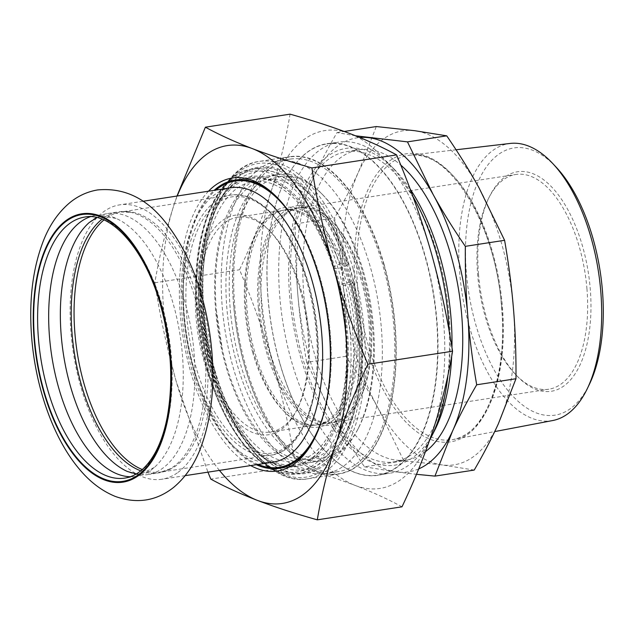 <?xml version="1.0" encoding="UTF-8"?>
<svg xmlns="http://www.w3.org/2000/svg" width="634" height="634" viewBox="0 0 634 634"><rect width="100%" height="100%" fill="white"/><g stroke="black" fill="none" stroke-linecap="round" stroke-linejoin="round"><path stroke-width="0.48" stroke-dasharray="3.17 2.38" d="M178.019 472.385A138.806 68.329 -98.7 0 0 205.234 314.615A138.806 68.329 -98.7 0 0 119.771 204.845A138.806 68.329 -98.7 0 0 103.707 211.685A138.806 68.329 -98.7 0 0 71.016 332.826A138.806 68.329 -98.7 0 0 161.955 479.225A138.806 68.329 -98.7 0 0 178.019 472.385M90.337 216.717A132.046 65.001 81.3 0 1 95.892 215.354A132.046 65.001 81.3 0 1 116.093 218.405A132.046 65.001 81.3 0 1 182.402 354.628A132.046 65.001 81.3 0 1 154.379 467.393A132.046 65.001 81.3 0 1 136.025 476.372A132.046 65.001 81.3 0 1 130.311 476.736M89.22 222.534A132.046 65.001 81.3 0 1 107.574 213.555A132.046 65.001 81.3 0 1 194.083 352.829A132.046 65.001 81.3 0 1 147.706 474.581A132.046 65.001 81.3 0 1 127.497 471.53M140.764 470.832A132.046 65.001 -98.7 0 0 158.571 472.909A132.046 65.001 -98.7 0 0 170.166 468.795A132.046 65.001 -98.7 0 0 204.948 351.157A132.046 65.001 -98.7 0 0 195.787 300.516A132.046 65.001 -98.7 0 0 130.731 212.327A132.046 65.001 -98.7 0 0 118.439 211.883A132.046 65.001 -98.7 0 0 102.074 219.213M384.077 264.433A160.529 79.02 81.3 0 1 338.841 474.01A160.529 79.02 81.3 0 1 290.396 452.993A160.529 79.02 81.3 0 1 233.669 304.692A160.529 79.02 81.3 0 1 250.161 191.278A160.529 79.02 81.3 0 1 290.055 156.685A160.529 79.02 81.3 0 1 384.077 264.433M233.581 304.74A160.291 78.901 81.3 0 1 250.05 191.5A160.291 78.901 81.3 0 1 356.53 201.461A160.291 78.901 81.3 0 1 388.8 411.331A160.291 78.901 81.3 0 1 290.229 452.819A160.291 78.901 81.3 0 1 233.581 304.74M429.678 440.036A167.527 82.468 81.3 0 1 389.538 473.297A167.527 82.468 81.3 0 1 279.784 296.601A167.527 82.468 81.3 0 1 338.627 142.127A167.527 82.468 81.3 0 1 389.181 164.063A167.527 82.468 81.3 0 1 412.734 196.065M449.165 331.17A167.527 82.468 81.3 0 1 447.921 375.13M279.626 362.664A167.527 82.468 -98.7 0 0 327.192 453.183A167.527 82.468 -98.7 0 0 377.753 475.112A167.527 82.468 -98.7 0 0 436.588 320.646A167.527 82.468 -98.7 0 0 326.835 143.942A167.527 82.468 -98.7 0 0 285.205 180.048A167.527 82.468 -98.7 0 0 279.626 362.664M299.232 158.777A158.112 77.831 -98.7 0 0 290.214 159.102A158.112 77.831 -98.7 0 0 236.054 318.165A158.112 77.831 -98.7 0 0 329.244 471.981A158.112 77.831 -98.7 0 0 338.263 471.656A158.112 77.831 -98.7 0 0 392.422 312.586A158.112 77.831 -98.7 0 0 299.232 158.777M552.737 420.532A140.193 69.011 81.3 0 1 459.69 272.866A140.193 69.011 81.3 0 1 510.132 143.442M345.918 356.324L306.65 362.355L332.367 415.08C341.678 431.905 352.393 449.149 364.502 466.822L403.779 460.783L378.054 408.058C368.75 391.233 358.036 373.989 345.918 356.324C346.109 332.137 345.276 308.901 343.438 286.608A168.977 83.181 81.3 0 1 358.63 171.719A168.977 83.181 81.3 0 1 414.723 130.699A168.977 83.181 81.3 0 1 478.876 187.577A168.977 83.181 81.3 0 1 513.492 309.027A168.977 83.181 81.3 0 1 498.308 423.916A168.977 83.181 81.3 0 1 442.207 464.936A168.977 83.181 81.3 0 1 378.054 408.058A168.977 83.181 81.3 0 1 343.438 286.608C341.615 264.307 338.643 241.395 334.538 217.874C343.882 201.81 351.91 186.428 358.63 171.719L376.295 126.546M556.073 167.083A135.216 66.562 -98.7 0 0 466.347 272.557A135.216 66.562 -98.7 0 0 517.835 401.045A135.216 66.562 -98.7 0 0 589.454 384.18M478.511 274.165A111.045 54.659 81.3 0 1 489.916 195.708A111.045 54.659 81.3 0 1 563.681 202.611A111.045 54.659 81.3 0 1 586.038 348.003A111.045 54.659 81.3 0 1 517.748 376.747A111.045 54.659 81.3 0 1 478.511 274.165M586.965 289.056A108.628 53.47 -98.7 0 0 515.799 174.485A108.628 53.47 -98.7 0 0 488.806 197.895A108.628 53.47 -98.7 0 0 477.648 274.641A108.628 53.47 -98.7 0 0 516.036 374.995A108.628 53.47 -98.7 0 0 548.814 389.221A108.628 53.47 -98.7 0 0 586.965 289.056M370.977 322.27A108.628 53.47 81.3 0 1 359.819 399.016A108.628 53.47 81.3 0 1 332.826 422.426A108.628 53.47 81.3 0 1 261.652 307.855A108.628 53.47 81.3 0 1 299.811 207.69A108.628 53.47 81.3 0 1 332.588 221.916A108.628 53.47 81.3 0 1 370.977 322.27M258.363 308.013A111.045 54.659 81.3 0 1 330.877 220.164A111.045 54.659 81.3 0 1 358.709 401.203A111.045 54.659 81.3 0 1 300.048 412.98A111.045 54.659 81.3 0 1 258.363 308.013M410.119 189.003A160.291 78.901 -98.7 0 0 394.324 169.318A160.291 78.901 -98.7 0 0 289.659 296.126A160.291 78.901 -98.7 0 0 349.833 447.636A160.291 78.901 -98.7 0 0 434.504 430.637M451.693 356.054A160.291 78.901 -98.7 0 0 451.971 347.598M291.363 296.347A156.907 77.237 81.3 0 1 346.473 151.669A156.907 77.237 81.3 0 1 449.268 317.166A156.907 77.237 81.3 0 1 394.158 461.845A156.907 77.237 81.3 0 1 291.363 296.347M474.216 470.071L442.207 464.936L403.779 460.783M364.502 466.822L396.512 471.958L416.459 474.311M355.587 135.803L337.026 132.585C327.683 148.649 319.655 164.04 312.934 178.74L295.27 223.913C295.079 248.1 295.912 271.336 297.75 293.629C299.573 315.922 302.545 338.833 306.65 362.355M295.27 223.913L334.538 217.874M337.026 132.585L344.278 131.468M418.702 468.898A168.977 83.181 81.3 0 1 396.512 471.958A168.977 83.181 81.3 0 1 332.367 415.08A168.977 83.181 81.3 0 1 297.75 293.629A168.977 83.181 81.3 0 1 312.934 178.74A168.977 83.181 81.3 0 1 359.787 137.499M425.446 451.701A156.907 77.237 81.3 0 1 406.616 459.927A156.907 77.237 81.3 0 1 303.821 294.43A156.907 77.237 81.3 0 1 358.931 149.759A156.907 77.237 81.3 0 1 400.767 165.07M210.75 367.569A144.837 71.293 81.3 0 1 251.571 178.471A144.837 71.293 81.3 0 1 336.408 275.695A144.837 71.293 81.3 0 1 295.587 464.785A144.837 71.293 81.3 0 1 210.75 367.569M213.143 366.365A141.493 69.653 81.3 0 1 234.596 190.2A141.493 69.653 81.3 0 1 333.199 267.746A8.694 2.362 162.1 0 0 333.207 267.786A8.694 2.362 162.1 0 0 346.18 265.749A141.493 69.653 -98.7 0 0 260.162 181.07A141.493 69.653 -98.7 0 0 216.273 309.693A141.493 69.653 -98.7 0 0 222.502 350.23A141.493 69.653 -98.7 0 0 226.124 364.368A141.493 69.653 -98.7 0 0 323.285 453.801A141.493 69.653 -98.7 0 0 351.291 283.675A8.694 1.371 -13.9 0 1 342.836 285.783A8.694 1.371 -13.9 0 1 338.31 285.68A8.694 1.371 -13.9 0 1 338.31 285.672A141.493 69.653 81.3 0 1 339.515 290.744A141.493 69.653 81.3 0 1 345.744 331.281A141.493 69.653 81.3 0 1 299.589 460.585A141.493 69.653 81.3 0 1 213.143 366.365M225.617 365.287A144.837 71.293 81.3 0 1 266.431 176.189A144.837 71.293 81.3 0 1 351.268 273.405A144.837 71.293 81.3 0 1 310.446 462.503A144.837 71.293 81.3 0 1 225.617 365.287M300.096 289.738A111.045 54.659 -98.7 0 0 268.57 229.746A111.045 54.659 -98.7 0 0 200.281 258.49A111.045 54.659 -98.7 0 0 222.637 403.874A111.045 54.659 -98.7 0 0 296.403 410.777A111.045 54.659 -98.7 0 0 300.096 289.738M206.89 359.09A108.628 53.47 81.3 0 1 237.504 217.272A108.628 53.47 81.3 0 1 270.282 231.489A108.628 53.47 81.3 0 1 301.126 290.182A108.628 53.47 81.3 0 1 297.512 408.597A108.628 53.47 81.3 0 1 270.52 432.008A108.628 53.47 81.3 0 1 206.89 359.09M252.578 352.068A108.628 53.47 -98.7 0 0 283.43 410.761A108.628 53.47 -98.7 0 0 316.207 424.978A108.628 53.47 -98.7 0 0 346.822 283.16A108.628 53.47 -98.7 0 0 283.192 210.25A108.628 53.47 -98.7 0 0 256.199 233.661A108.628 53.47 -98.7 0 0 252.578 352.068M349.944 282.075A111.045 54.659 -98.7 0 0 257.309 231.473A111.045 54.659 -98.7 0 0 285.142 412.512A111.045 54.659 -98.7 0 0 346.56 402.495A111.045 54.659 -98.7 0 0 349.944 282.075M293.273 218.033A144.837 71.293 81.3 0 1 319.948 278.223A144.837 71.293 81.3 0 1 323.483 414.533M258.086 464.445A144.837 71.293 81.3 0 1 235.428 448.357A144.837 71.293 81.3 0 1 194.297 370.097A144.837 71.293 81.3 0 1 199.124 212.216A144.837 71.293 81.3 0 1 215.901 190.065M230.839 187.767A138.806 68.329 -98.7 0 0 214.775 194.606A138.806 68.329 -98.7 0 0 196.35 217.684A138.806 68.329 -98.7 0 0 191.722 368.98A138.806 68.329 -98.7 0 0 231.141 443.974A138.806 68.329 -98.7 0 0 273.024 462.146M362.529 271.677A144.837 71.293 81.3 0 1 357.703 429.551A144.837 71.293 81.3 0 1 321.707 460.767A144.837 71.293 81.3 0 1 236.878 363.551A144.837 71.293 81.3 0 1 277.692 174.461A144.837 71.293 81.3 0 1 321.398 193.418A144.837 71.293 81.3 0 1 362.529 271.677M363.559 272.121A142.428 70.105 81.3 0 1 358.812 427.371A142.428 70.105 81.3 0 1 240.001 362.466A142.428 70.105 81.3 0 1 244.344 208.015A142.428 70.105 81.3 0 1 323.11 195.169A142.428 70.105 81.3 0 1 363.559 272.121M286.774 160.695A158.112 77.831 -98.7 0 0 277.747 161.012A158.112 77.831 -98.7 0 0 223.588 320.083A158.112 77.831 -98.7 0 0 316.778 473.899A158.112 77.831 -98.7 0 0 325.805 473.574A158.112 77.831 -98.7 0 0 379.964 314.504A158.112 77.831 -98.7 0 0 286.774 160.695M303.932 207.793A108.628 53.47 -98.7 0 0 297.734 208.007A108.628 53.47 -98.7 0 0 260.526 317.293A108.628 53.47 -98.7 0 0 324.545 422.965A108.628 53.47 -98.7 0 0 330.75 422.743A108.628 53.47 -98.7 0 0 367.958 313.465A108.628 53.47 -98.7 0 0 303.932 207.793M291.474 209.703A108.628 53.47 -98.7 0 0 285.268 209.925A108.628 53.47 -98.7 0 0 248.06 319.211A108.628 53.47 -98.7 0 0 312.087 424.883A108.628 53.47 -98.7 0 0 318.284 424.661A108.628 53.47 -98.7 0 0 355.492 315.375A108.628 53.47 -98.7 0 0 291.474 209.703M351.291 283.675A7.727 1.22 166.1 0 0 353.043 282.399A7.727 1.22 166.1 0 0 346.394 282.804A7.727 1.22 166.1 0 0 338.31 285.672M333.199 267.746A7.727 2.1 -17.9 0 1 340.91 263.768A7.727 2.1 -17.9 0 1 347.725 263.744A7.727 2.1 -17.9 0 1 346.18 265.749M209.917 368.18A146.771 72.244 81.3 0 1 214.799 208.198A146.771 72.244 81.3 0 1 312.308 217.319A146.771 72.244 81.3 0 1 341.853 409.485A146.771 72.244 81.3 0 1 251.595 447.477A146.771 72.244 81.3 0 1 209.917 368.18M286.877 466.188A145.804 71.769 -98.7 0 0 294.905 465.871A145.804 71.769 -98.7 0 0 335.996 275.513A145.804 71.769 -98.7 0 0 250.588 177.647A145.804 71.769 -98.7 0 0 242.838 179.755M242.584 179.858A145.804 71.769 -98.7 0 0 214.355 209.069A145.804 71.769 -98.7 0 0 209.505 368.005A145.804 71.769 -98.7 0 0 250.906 446.78A145.804 71.769 -98.7 0 0 286.608 466.164M277.954 198.299A145.804 71.769 81.3 0 1 278.809 199.163A145.804 71.769 81.3 0 1 320.21 277.938A145.804 71.769 81.3 0 1 315.352 436.874A145.804 71.769 81.3 0 1 314.797 437.951M256.342 464.714A145.804 71.769 81.3 0 1 193.719 370.43A145.804 71.769 81.3 0 1 214.157 190.335M214.664 369.503A154.973 76.286 81.3 0 1 219.824 200.574A154.973 76.286 81.3 0 1 322.777 210.211A154.973 76.286 81.3 0 1 353.978 413.122A154.973 76.286 81.3 0 1 258.672 453.239A154.973 76.286 81.3 0 1 214.664 369.503M347.86 271.629A154.014 75.811 -98.7 0 0 257.65 168.256A154.014 75.811 -98.7 0 0 219.38 201.453A154.014 75.811 -98.7 0 0 214.252 369.329A154.014 75.811 -98.7 0 0 257.983 452.541A154.014 75.811 -98.7 0 0 304.463 472.702A154.014 75.811 -98.7 0 0 347.86 271.629M208.507 191.199A148.221 72.958 -98.7 0 0 190.596 371.516A148.221 72.958 -98.7 0 0 250.692 465.586M219.427 470.388A181.047 89.117 81.3 0 1 176.355 381.93A181.047 89.117 81.3 0 1 173.653 205.971A181.047 89.117 81.3 0 1 177.243 196.009M279.729 362.711A167.772 82.586 81.3 0 1 285.316 179.834A167.772 82.586 81.3 0 1 396.765 190.263A167.772 82.586 81.3 0 1 430.541 409.929A167.772 82.586 81.3 0 1 327.366 453.358A167.772 82.586 81.3 0 1 279.729 362.711M402.004 506.812C388.19 499.267 372.594 492.142 355.206 485.454C337.66 478.781 317.753 472.322 295.492 466.077C290.237 432.174 283.065 399.127 273.967 366.92A181.047 89.117 81.3 0 1 271.265 190.961A181.047 89.117 81.3 0 1 349.794 133.544A181.047 89.117 81.3 0 1 431.033 252.07A181.047 89.117 81.3 0 1 433.735 428.029A181.047 89.117 81.3 0 1 355.206 485.454A181.047 89.117 81.3 0 1 273.967 366.92C264.711 334.736 253.235 302.347 239.533 269.751C252.316 242.751 262.896 216.487 271.265 190.961C279.475 165.466 285.744 139.86 290.079 114.168M295.492 466.077L210.789 479.098M176.981 196.049L173.653 205.971C165.442 231.473 159.166 257.071 154.831 282.772C160.085 316.667 167.257 349.722 176.355 381.93L207.936 472.156M154.831 282.772L239.533 269.751M501.803 307.49A145.749 71.745 81.3 0 1 440.313 441.953A145.749 71.745 81.3 0 1 355.127 288.145A145.749 71.745 81.3 0 1 416.617 153.674A145.749 71.745 81.3 0 1 501.803 307.49M357.711 288.026A143.815 70.794 -98.7 0 0 453.159 439.505A143.815 70.794 -98.7 0 0 502.437 307.11A143.815 70.794 -98.7 0 0 409.453 155.259A143.815 70.794 -98.7 0 0 357.711 288.026M215.053 201.667A131.563 64.763 -98.7 0 0 189.257 351.204A131.563 64.763 -98.7 0 0 270.266 455.244A131.563 64.763 -98.7 0 0 285.49 448.761A131.563 64.763 -98.7 0 0 307.339 283.485A131.563 64.763 -98.7 0 0 230.277 195.177A131.563 64.763 -98.7 0 0 215.053 201.667M286.631 446.693A129.629 63.812 81.3 0 1 195.708 366.072A129.629 63.812 81.3 0 1 217.232 203.221A129.629 63.812 81.3 0 1 308.164 283.842A129.629 63.812 81.3 0 1 286.631 446.693M142.285 469.548A131.563 64.763 -98.7 0 0 161.091 472.029A131.563 64.763 -98.7 0 0 176.315 465.546A131.563 64.763 -98.7 0 0 198.173 300.27A131.563 64.763 -98.7 0 0 121.11 211.962A131.563 64.763 -98.7 0 0 105.886 218.445A131.563 64.763 -98.7 0 0 103.913 219.982M136.025 476.372L124.953 478.076A132.046 65.001 -98.7 0 0 140.241 471.569A132.046 65.001 -98.7 0 0 162.169 305.683A132.046 65.001 -98.7 0 0 84.829 217.05L95.892 215.354M207.611 369.868A152.081 74.86 -98.7 0 0 314.29 464.453A152.081 74.86 -98.7 0 0 339.547 273.397A152.081 74.86 -98.7 0 0 232.868 178.812A152.081 74.86 -98.7 0 0 207.611 369.868M342.043 272.525A154.014 75.811 81.3 0 1 298.646 473.598A154.014 75.811 81.3 0 1 208.435 370.224A154.014 75.811 81.3 0 1 251.833 169.151A154.014 75.811 81.3 0 1 342.043 272.525M213.095 370.652A158.595 78.069 -98.7 0 0 324.339 469.295A158.595 78.069 -98.7 0 0 350.681 270.052A158.595 78.069 -98.7 0 0 239.43 171.41A158.595 78.069 -98.7 0 0 213.095 370.652M353.178 269.181A160.529 79.02 81.3 0 1 307.942 478.765A160.529 79.02 81.3 0 1 213.92 371.009A160.529 79.02 81.3 0 1 259.155 161.432A160.529 79.02 81.3 0 1 353.178 269.181M154.379 467.393L141.604 473.804L136.286 473.947M116.093 218.405L101.987 216.123L96.875 217.589M147.706 474.581L158.571 472.909M107.574 213.555L118.439 211.883M377.753 475.112L389.538 473.297M326.835 143.942L338.627 142.127M456.06 149.782L409.453 155.259C448.254 147.595 496.184 224.396 501.542 307.387C507.961 375.693 485.192 435.146 453.159 439.505L494.71 431.588M516.036 374.995L517.748 376.747M488.806 197.895L489.916 195.708M332.826 422.426L548.814 389.221M299.811 207.69L515.799 174.485M332.588 221.916L330.877 220.164M359.819 399.016L358.709 401.203M394.324 169.318L389.181 164.063M394.158 461.845L406.616 459.927M346.473 151.669L358.931 149.759M333.207 267.786L338.31 285.68M216.273 309.693L222.502 350.23M339.515 290.744L345.744 331.281M170.166 468.795L161.091 472.029L270.266 455.244C312.419 451.249 331.471 359.938 308.362 283.572C293.114 228.581 259.9 189.883 230.277 195.177L121.11 211.962L130.731 212.327M270.282 231.489L268.57 229.746M297.512 408.597L296.403 410.777M270.52 432.008L316.207 424.978M237.504 217.272L283.192 210.25M283.43 410.761L285.142 412.512M256.199 233.661L257.309 231.473M231.141 443.974L235.428 448.357M196.35 217.684L199.124 212.216M287.123 466.085L295.587 464.785M243.107 179.779L251.571 178.471M310.446 462.503L321.707 460.767M266.431 176.189L277.692 174.461M323.11 195.169L321.398 193.418M358.812 427.371L357.703 429.551M142.983 201.271L119.771 204.845M185.168 475.659L161.955 479.225M290.214 159.102L277.747 161.012M338.263 471.656L325.805 473.574M297.734 208.007L285.268 209.925M330.75 422.743L318.284 424.661M353.043 282.399C362.069 319.782 364.019 355.603 358.884 389.87C354.263 418.9 344.738 440.828 330.322 455.648C322.563 463.359 313.743 468.011 303.884 469.62C296.752 470.674 289.603 469.984 282.431 467.559C271.788 463.866 261.763 456.971 252.356 446.875C235.483 428.465 222.241 403.478 212.628 371.904C200.265 329.308 197.253 288.121 203.593 248.362C208.348 220.838 217.621 199.924 231.402 185.619C239.161 177.813 247.981 173.066 257.879 171.402C264.98 170.3 272.113 170.942 279.269 173.312C290.538 177.155 301.118 184.565 310.993 195.549C326.241 212.699 338.485 235.428 347.725 263.744M250.906 446.78L251.595 447.477M214.355 209.069L214.799 208.198M279.118 468.296L294.905 465.871M234.81 180.072L250.588 177.647M257.983 452.541L258.672 453.239M219.38 201.453L219.824 200.574M257.65 168.256L251.833 169.151C212.39 173.771 188.258 244.042 197.705 320.796C206.312 406.473 255.209 482.395 298.646 473.598L304.463 472.702M338.841 474.01L307.942 478.765C262.73 487.934 211.74 408.803 202.769 319.481C192.918 239.47 218.096 166.227 259.155 161.432L290.055 156.685M278.809 199.163L277.09 197.412M315.352 436.874L314.242 439.053"/><path stroke-width="0.95" d="M138.727 475.405A135.724 66.808 -98.7 0 0 165.506 321.906A135.724 66.808 -98.7 0 0 82.547 213.698A135.724 66.808 -98.7 0 0 34.109 338.944A135.724 66.808 -98.7 0 0 138.727 475.405M130.311 476.736A132.046 65.001 81.3 0 1 49.515 337.106A132.046 65.001 81.3 0 1 80.613 221.86A132.046 65.001 81.3 0 1 90.337 216.717M136.286 473.947L127.497 471.53A132.046 65.001 81.3 0 1 61.197 335.307A132.046 65.001 81.3 0 1 89.22 222.534L96.875 217.589M102.074 219.213A132.046 65.001 -98.7 0 0 72.062 333.635A132.046 65.001 -98.7 0 0 140.764 470.832M412.734 196.065A167.527 82.468 81.3 0 1 448.381 318.831A167.527 82.468 81.3 0 1 449.165 331.17M447.921 375.13A167.527 82.468 81.3 0 1 431.175 437.191A167.527 82.468 81.3 0 1 429.678 440.036M456.06 149.782L510.132 143.442A140.193 69.011 81.3 0 1 552.721 163.501A140.193 69.011 81.3 0 1 600.778 291.474A140.193 69.011 81.3 0 1 587.33 388.602A140.193 69.011 81.3 0 1 552.737 420.532L494.71 431.588M587.33 388.602L589.454 384.18A135.216 66.562 -98.7 0 0 556.073 167.083L552.721 163.501M431.175 437.191L434.504 430.637A160.291 78.901 -98.7 0 0 451.693 356.054M451.971 347.598A160.291 78.901 -98.7 0 0 410.119 189.003M515.973 378.744L498.308 423.916C491.588 438.625 483.552 454.007 474.216 470.071L434.94 476.11L452.613 430.938C459.333 416.237 467.361 400.846 476.705 384.783L515.973 378.744C516.155 354.564 515.331 331.32 513.492 309.027C511.662 286.734 508.698 263.823 504.593 240.302L478.876 187.577C469.564 170.752 458.85 153.507 446.732 135.834L414.723 130.699L376.295 126.546L344.278 131.468M416.459 474.311L434.94 476.11M476.705 384.783C472.599 361.261 469.628 338.35 467.805 316.057C465.966 293.756 465.134 270.52 465.324 246.341C453.207 228.668 442.492 211.423 433.18 194.598L407.464 141.873L355.587 135.803M407.464 141.873L446.732 135.834M465.324 246.341L504.593 240.302M359.787 137.499A168.977 83.181 81.3 0 1 369.036 137.721A168.977 83.181 81.3 0 1 433.18 194.598A168.977 83.181 81.3 0 1 467.805 316.057A168.977 83.181 81.3 0 1 452.613 430.938A168.977 83.181 81.3 0 1 418.702 468.898M400.767 165.07A156.907 77.237 81.3 0 1 461.726 315.257A156.907 77.237 81.3 0 1 425.446 451.701M323.483 414.533A144.837 71.293 81.3 0 1 279.134 467.313A144.837 71.293 81.3 0 1 258.086 464.445M215.901 190.065A144.837 71.293 81.3 0 1 235.119 181.007A144.837 71.293 81.3 0 1 293.273 218.033M185.168 475.659L273.024 462.146A138.806 68.329 -98.7 0 0 289.088 455.307A138.806 68.329 -98.7 0 0 316.303 297.544A138.806 68.329 -98.7 0 0 230.839 187.767L142.983 201.271M314.797 437.951A145.804 71.769 81.3 0 1 279.118 468.296A145.804 71.769 81.3 0 1 256.342 464.714M214.157 190.335A145.804 71.769 81.3 0 1 234.81 180.072A145.804 71.769 81.3 0 1 277.954 198.299M250.692 465.586A148.221 72.958 -98.7 0 0 314.242 439.053A148.221 72.958 -98.7 0 0 277.09 197.412A148.221 72.958 -98.7 0 0 208.507 191.199M177.243 196.009A181.047 89.117 81.3 0 1 252.181 148.546A181.047 89.117 81.3 0 1 333.421 267.08A181.047 89.117 81.3 0 1 336.123 443.039A181.047 89.117 81.3 0 1 257.594 500.456A181.047 89.117 81.3 0 1 219.427 470.388M452.557 351.228C448.222 376.929 441.946 402.527 433.735 428.029C425.366 453.556 414.787 479.819 402.004 506.812L317.301 519.832C321.636 494.14 327.913 468.534 336.123 443.039C344.492 417.513 355.072 391.249 367.855 364.249L452.557 351.228C447.303 317.333 440.131 284.278 431.033 252.07C421.776 219.895 410.301 187.498 396.591 154.902C382.785 147.357 367.181 140.233 349.794 133.544C332.248 126.871 312.348 120.412 290.079 114.168L205.384 127.188L176.981 196.049M207.936 472.156L210.789 479.098C224.602 486.643 240.207 493.767 257.594 500.456C275.132 507.129 295.04 513.588 317.301 519.832M367.855 364.249C354.152 331.653 342.677 299.264 333.421 267.08C324.323 234.873 317.143 201.826 311.896 167.923C289.635 161.678 269.727 155.219 252.181 148.546C234.794 141.857 219.198 134.733 205.384 127.188M311.896 167.923L396.591 154.902M103.913 219.982A131.563 64.763 -98.7 0 0 77.094 351.838A131.563 64.763 -98.7 0 0 142.285 469.548M138.521 474.668A134.939 66.427 -98.7 0 0 160.933 305.152A134.939 66.427 -98.7 0 0 66.277 221.226A134.939 66.427 -98.7 0 0 43.865 390.75A134.939 66.427 -98.7 0 0 138.521 474.668M69.55 223.564A132.046 65.001 -98.7 0 0 43.651 373.648A132.046 65.001 -98.7 0 0 124.953 478.076C136.77 476.253 146.914 467.686 155.393 452.375C160.664 442.564 164.634 430.7 167.305 416.784C173.526 381.605 171.307 344.531 160.64 305.556C145.329 249.495 111.116 211.542 84.829 217.05A132.046 65.001 -98.7 0 0 69.55 223.564M31.7 337.906C28.736 300.873 32.667 268.436 43.484 240.587C49.729 224.769 58.566 212.081 69.994 202.531C78.148 195.89 87.341 191.69 97.565 189.938C123.416 187.49 145.709 197.848 164.436 221.012C187.212 249.376 202.222 286.124 209.45 331.249C216.123 376.033 213.032 415.357 200.178 449.213C193.941 465.071 185.104 477.782 173.661 487.364C156.257 501.122 136.762 504.133 115.174 496.382C101.741 490.859 89.774 481.737 79.258 469.017C53.462 438.554 35.75 388.127 31.7 337.906M279.134 467.313L287.123 466.085M235.119 181.007L243.107 179.779"/></g></svg>
